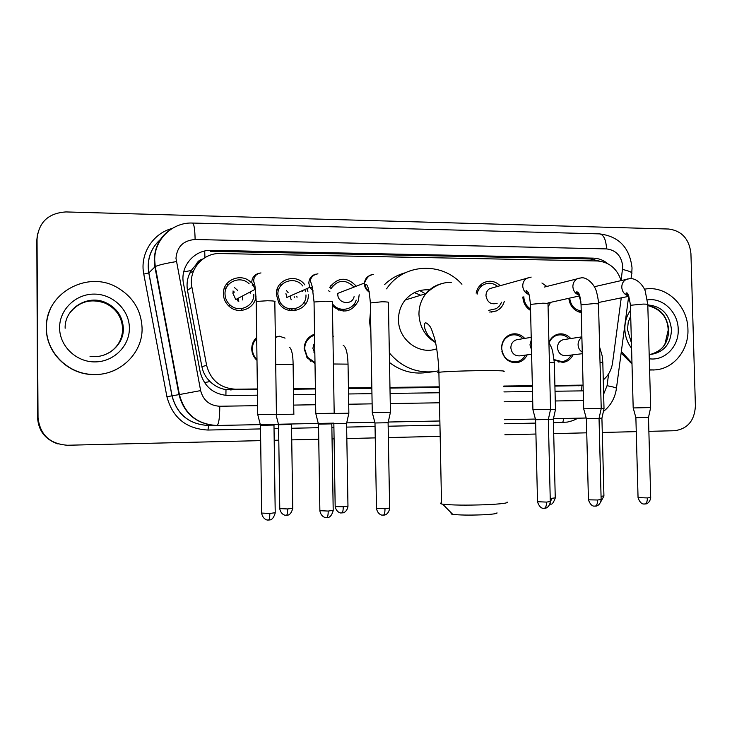 <?xml version="1.0" encoding="UTF-8"?>
<svg xmlns="http://www.w3.org/2000/svg" width="732" height="732" viewBox="0 0 732 732"><rect width="100%" height="100%" fill="white"/><g stroke="black" fill="none" stroke-linecap="round" stroke-linejoin="round"><path stroke-width="1.1" d="M256.996 360.391C253.638 357.289 251.89 353.465 251.744 348.899C251.771 344.333 253.418 340.499 256.685 337.397M314.961 362.55L314.357 363.118M315.007 363.328L307.321 357.985L304.146 348.771C304.457 341.515 307.925 336.647 314.55 334.176M527.159 354.883C524.972 359.33 521.541 361.928 516.865 362.66C509.243 362.916 504.238 359.11 501.868 351.241M501.557 349.082L501.521 348.295C501.786 341.167 505.043 336.482 511.284 334.25C516.426 333.014 520.891 334.405 524.707 338.413M573.01 354.837C570.804 359.266 567.382 361.791 562.743 362.422L554.216 360.117M242.274 308.465L240.773 310.46M256.008 296.094C255.285 308.392 239.218 315.016 229.711 306.79C225.676 303.405 223.571 299.104 223.379 293.889C222.583 279.716 241.798 272.112 251.25 282.68M292.242 309.05L290.988 310.725M308.282 294.767C309.307 310.514 286.368 316.883 278.746 302.783L276.367 294.438C275.47 279.432 296.469 272.578 304.896 284.949M341.304 309.224L340.279 310.679M359.192 294.786L358.323 300.879C351.79 312.335 343.162 314.028 332.438 305.958M504.275 301.529C502.957 305.921 500.322 309.05 496.369 310.935L489.735 312.07M550.501 302.371L548.076 307.111M530.572 310.487C525.768 307.422 523.197 302.92 522.858 296.991M581.254 312.573C574.089 310.944 569.944 306.186 568.81 298.299M305.052 304.713L304.951 303.423L306.223 302.929M344.241 309.389L343.235 311.127L344.241 309.389M295.554 308.657L294.374 310.734L295.554 308.657M310.057 360.757L310.368 360.236M202.947 258.963C199.781 259.677 197.539 261.498 196.222 264.426L191.244 270.501C187.557 276.669 186.303 283.284 187.493 290.348L201.886 366.677C203.057 372.451 205.765 377.41 210.002 381.555C214.531 385.92 219.856 388.61 225.987 389.634L257.389 389.653M196.222 264.426L199.79 261.644M554.911 386.093L580.403 385.645M293.477 389.223L315.41 388.957M348.45 388.564L371.847 388.28M389.982 388.061L439.191 387.475M503.79 386.697L532.356 386.359M621.12 280.512C616.994 268.488 609.116 261.983 597.486 260.976L220.314 253.537C202.892 252.686 188.17 269.98 191.903 287.237L206.616 365.323C210.633 380.301 220.314 388.271 235.64 389.214L257.38 388.957M603.26 379.908C608.429 375.571 611.531 369.87 612.574 362.798L621.248 297.86M293.468 388.536L315.391 388.271M348.432 387.887L371.838 387.612M389.973 387.393L439.182 386.816M503.781 386.048L532.338 385.709M554.893 385.444L583.093 385.114M275.314 336.107L276.293 336.83M548.927 342.567C550.72 338.074 553.813 335.256 558.205 334.121C563.054 333.216 567.245 334.689 570.768 338.541M541.927 283.01L546.786 286.45M476.139 293.184C476.98 289.021 479.057 285.791 482.37 283.494C488.683 279.889 494.64 280.63 500.249 285.7M330.123 286.798C338.422 276.934 347.151 276.742 356.31 286.194M306.973 288.573L307.888 291.446M278.48 290.32L276.961 289.817M237.854 300.971L237.369 298.702M233.59 292.59L232.849 291.94M225.904 288.93L224.129 288.811M306.086 342.384L305.573 342.054M234.579 287.667L237.598 290.339L234.579 287.667M226.316 284.373L228.841 284.199M286.441 290.549L288.124 292.599M290.046 296.039L291.18 299.781M296.789 296.231L297.018 297.293M279.35 284.84L281.445 285.032M294.163 296.67L294.319 297.293M329.748 287.502L331.111 288.289M330.818 285.681L332.557 286.102M313.744 344.25L314.742 346.108M308.328 338.01L309.133 338.248M57.718 443.857C45.137 439.401 38.421 430.663 37.57 417.643L37.799 417.597C38.65 430.69 45.402 439.484 58.048 443.958C45.402 439.484 38.65 430.69 37.799 417.597L36.82 240.087L37.515 233.901M37.57 417.643L36.82 240.087L38.027 417.551L37.039 239.08C38.75 222.144 48.394 213.094 65.944 211.932L668.737 229.025C681.84 230.845 689.233 239.016 690.926 253.547L695.4 405.986C694.558 420.68 687.595 428.925 674.501 430.727L648.872 431.34M607.834 263.694C603.507 260.162 598.684 258.314 593.368 258.14L211.566 250.344C194.364 249.502 179.816 266.53 183.494 283.54L200.184 372.039C204.146 386.807 213.689 394.649 228.823 395.564L257.463 395.179M211.566 250.344L210.377 251.314L590.358 258.982L599.38 261.086M260.674 440.627L67.481 445.248C49.758 443.967 39.94 434.735 38.027 417.551M636.254 431.642L602.28 432.456M586.735 432.822L553.703 433.618M535.925 434.039L504.87 434.781M440.17 436.327L388.363 437.571M375.242 437.882L346.831 438.569M334.076 438.871L332.044 438.916M318.749 439.237L291.739 439.886M278.791 440.188L274.189 440.298M293.559 394.704L315.492 394.411M348.542 393.972L371.938 393.66M390.083 393.423L439.301 392.764M503.909 391.913L532.475 391.529M555.03 391.236L583.239 390.861M644.407 289.222C665.781 284.803 687.806 305.363 687.934 329.373C688.904 350.244 673.349 369.276 654.353 369.925L649.595 369.843M631.972 363.072L621.349 351.452M654.756 369.907L649.604 370.026M632 363.996L621.139 352.998M46.427 327.845C44.963 293.587 87.291 269.934 116.937 287.347C132.867 296.606 141.249 310.185 142.072 328.073C142.95 353.876 118.374 376.742 91.454 374.4C67.17 373.265 46.098 351.689 46.427 327.845M115.226 369.999C107.677 373.512 99.689 375.013 91.262 374.5C67.024 373.375 45.997 351.845 46.326 328.046C46.308 321.311 47.717 314.888 50.535 308.776M496.964 512.757C497.87 513.599 492.956 514.285 482.223 514.825C468.828 515.301 458.991 515.136 452.696 514.331C450.912 514.02 450.573 513.681 451.69 513.315M441.506 502.82C439.969 503.223 439.978 503.607 441.533 503.964L442.668 504.174C451.745 505.208 466.11 505.391 485.774 504.732C501.475 503.991 508.584 503.085 507.102 501.996M429.547 289.909C419.811 289.113 411.695 292.48 405.199 300.01C400.688 305.702 398.455 312.299 398.501 319.811C398.272 339.703 419.308 355.432 436.794 348.761M414.376 292.626L420.726 295.243M405.995 299.068L406.836 299.507M428.458 289.808L429.126 290.284M386.578 288.847C403.323 263.282 441.881 261.406 461.919 284.254M370.859 332.456L369.614 321.879L370.493 311.329M384.657 284.501C390.549 278.819 397.366 274.921 405.125 272.816M438.852 370.767L434.607 371.563C416.728 373.476 401.639 367.254 389.342 352.897M433.134 371.746L425.75 372.652C412.564 374.281 400.486 370.904 389.516 362.532M435.22 340.929L434.854 341.661M419.784 290.595L425.438 293.788M579.104 296.012L580.879 301.804M630.408 305.29L643.208 304.073C646.942 304.128 648.47 304.347 647.793 304.713L650.647 407.568L633.207 407.934M644.544 504.028L644.883 504.028C646.512 503.534 647.344 501.512 647.381 497.952L650.693 497.476L648.488 417.441L635.888 417.67M569.697 298.107C570.667 305.454 574.51 309.755 581.217 311.018M523.856 296.744L523.856 297.174C524.149 302.334 526.381 306.278 530.535 308.986M594.942 506.141L595.262 506.151C596.781 505.647 597.559 503.598 597.596 500.002L601.137 499.489L599.041 418.448L601.237 408.474L583.688 408.804L586.378 418.677M599.051 418.439L586.387 418.686L588.427 499.627M497.623 286.422C492.837 282.662 487.887 282.25 482.791 285.169C479.698 287.283 477.813 290.284 477.127 294.173M493.496 287.566L489.681 288.628C487.247 290.247 486.011 292.608 485.984 295.71C487.283 302.435 491.007 304.96 497.147 303.268M530.426 304.402L542.769 303.185C547.042 303.258 548.79 303.496 548.003 303.917L550.537 409.362L532.923 409.719M550.556 409.371L548.341 419.473L544.544 419.564L535.586 419.72L532.914 409.7L530.426 304.036C529.538 296.094 528.742 292.132 528.047 292.15L526.354 290.366C525.475 291.29 526.335 292.599 528.934 294.291M488.766 310.35L496.351 308.684L499.508 305.912L501.63 302.179M329.858 291.601L328.54 290.778M303.899 302.554L304.942 303.002M354.068 287.063C345.467 278.883 337.717 279.478 330.818 288.865M371.408 274.976C367.327 276.028 365.012 278.718 364.445 283.046L337.8 293.367L337.781 294.145C337.516 303.698 352.156 305.894 354.087 296.634M374.994 422.995L372.277 412.555L390.44 412.235L388.106 422.73L374.994 422.977M338.422 310.075L339.447 308.776M332.41 303.743C338.605 312.674 353.336 310.35 356.191 300.093M278.755 289.488L277.227 288.975M305.564 291.729L304.841 289.515M302.728 285.947C295.106 275.452 277.108 281.655 277.885 294.639L279.834 301.74C286.358 314.403 306.882 308.941 305.967 294.923M302.545 291.354L302.298 290.631M334.25 413.232L315.803 413.562L318.438 424.139L331.852 423.874M288.82 310.331L290.11 308.886M285.938 293.596L286.88 297.439L309.846 287.301L313.168 291.062M238.797 301.364L238.175 298.281M234.396 292.132L233.023 290.943M226.261 288.069L224.44 287.914M249.164 283.851C240.663 275.04 224.331 281.875 225.017 294.09C225.172 298.592 226.975 302.334 230.415 305.308C239.254 313.25 254.48 306.058 253.803 294.383M242.795 300.001L242.201 296.158M250.207 293.221L250.106 291.995M276.669 414.257L257.746 414.623M274.18 425.045L260.482 425.31M232.794 293.029L235.75 299.553L254.928 289.451L255.459 289.909M569.029 338.806C565.781 335.531 562.011 334.295 557.702 335.11C553.566 336.162 550.656 338.806 548.973 343.043M564.033 339.566L563.411 339.657C559.632 340.728 557.656 343.39 557.464 347.654C558.187 353.016 561.023 355.697 565.982 355.697L582.297 353.693M554.17 359.622L561.956 361.608C566.065 361.05 569.167 358.863 571.271 355.047M601.054 496.351L603.927 495.912L601.914 418.21L604.019 408.639L601.192 408.666M601.924 418.201L599.087 418.274M522.996 338.696C519.491 335.283 515.456 334.131 510.899 335.229C505.016 337.306 501.951 341.698 501.695 348.386C502.911 357.372 507.715 361.855 516.124 361.837C520.251 361.187 523.353 358.945 525.439 355.112M517.716 339.566L516.6 339.749C512.931 340.947 511.009 343.619 510.844 347.764C511.613 353.3 514.587 355.999 519.766 355.871L531.597 354.288M549.897 504.192L551.635 498.346L555.259 497.842L553.355 419.198L548.378 419.308M549.412 362.532L554.344 362.807L555.478 409.49L550.51 409.563M314.568 335.155C308.263 337.425 304.96 342 304.649 348.871L307.403 357.189L314.998 362.56M308.41 338.971L307.65 338.77M314.687 342.75L312.866 348.222L314.852 353.675M341.679 512.958L341.862 512.967C342.759 512.492 343.217 510.405 343.235 506.718L347.965 506.068L346.584 423.389L348.871 413.205L334.204 413.452M346.593 423.38L333.847 423.636L335.174 506.361M310.771 361.288L311.082 360.748M256.703 338.486C253.812 341.368 252.357 344.873 252.339 348.999C252.467 353.135 254.013 356.64 256.987 359.503M256.621 338.559L255.614 338.477M293.953 414.193L276.54 414.495M291.592 424.496L278.59 424.761L276.266 415.703M183.705 271.901L191.244 270.501M594.75 260.921L594.567 259.476M581.666 390.879L581.903 385.544M225.904 395.445L225.987 389.634M204.457 382.598L210.002 381.555M204.942 257.637L204.695 251.039M577.941 385.81L583.102 385.462M230.681 389.973L235.64 389.214M201.886 366.677L206.616 365.323M187.493 290.348L191.903 287.237M189.744 273.301L193.651 270.675M590.358 258.982L593.368 258.14M621.129 280.512L622.758 266.494C621.541 256.035 616.152 250.17 606.581 248.907L195.124 239.51C183.43 240.389 177.053 246.638 175.973 258.259L200.632 390.604C203.267 400.45 209.654 405.665 219.774 406.251L257.609 405.656M631.991 267.473C629.547 247.489 618.741 236.29 599.554 233.883C603.644 234.579 605.986 239.593 606.581 248.907M333.673 423.133L216.937 425.484C196.899 424.423 184.244 414.138 178.983 394.63L154.882 266.841L154.223 260.226C154.864 243.976 162.541 232.529 177.245 225.886M161.36 238.696C152.759 245.906 148.386 255.175 148.23 266.503L148.861 272.871L155.257 266.567C158.56 265.03 165.578 263.374 176.311 261.599M578.07 418.192L572.845 420.635L567.291 422.099L553.438 422.721M535.659 423.096L504.623 423.755M439.95 425.127L388.161 426.225M375.04 426.5L346.639 427.104M333.893 427.369L331.861 427.415M318.566 427.698L291.565 428.266M278.627 428.54L274.024 428.641M260.519 428.925L207.97 430.041C186.294 428.915 172.615 417.826 166.923 396.762L143.774 274.107C139.656 254.178 152.778 233.362 172.258 228.43M37.039 239.08L36.82 240.087M585.875 418.018L553.474 418.695L584.694 418.063M195.124 239.51C194.877 229.226 194.026 223.736 192.553 223.05C172.523 222.052 154.342 239.538 154.699 259.915L155.257 266.567L179.404 394.557L172.057 395.802C177.117 414.568 189.304 424.459 208.62 425.484L213.634 425.383L208.602 425.484L207.97 430.041M143.774 274.107L148.861 272.871L172.057 395.802L166.923 396.762M535.421 419.061L504.531 419.683L535.421 419.052M439.868 420.992L388.262 422.025L439.868 420.982M374.821 422.3L346.712 422.867L374.821 422.291M603.635 394.173L607.057 385.709L608.649 373.787M293.715 405.089L315.648 404.741M348.707 404.22L372.121 403.854M390.266 403.57L439.502 402.792M504.128 401.777L532.704 401.328M555.268 400.971L583.477 400.532M563.878 418.484L562.716 422.529M219.774 406.251C219.728 417.661 218.813 424.075 217.029 425.475C197.155 424.386 184.62 414.083 179.404 394.557L200.632 390.604M333.71 423.123L216.937 425.484M586.122 417.716L584.914 418.054L586.195 417.999M607.057 385.709C614.459 387.109 617.57 388.143 616.381 388.793C614.953 398.19 610.625 405.757 603.397 411.512M622.603 269.477C629.904 271.133 632.915 272.652 631.643 274.024L631.03 278.599M155.916 270.035L156.181 271.718M179.358 394.566L180.008 397.238M207.019 424.368L206.955 425.484M647.802 304.979C661.719 306.104 669.615 314.339 671.491 329.675C670.832 343.583 664.336 351.763 651.983 354.233L649.165 354.297M631.579 348.258C627.361 342.713 625.119 336.372 624.854 329.217C624.735 322.071 626.638 315.748 630.545 310.24M647.417 299.891C662.735 297.384 678.097 312.216 678.207 329.345C679.086 346.382 664.711 361.169 649.293 358.762M647.811 305.555C660.301 307.989 667.273 316.16 668.737 330.068C668.234 343.143 662.259 351.223 650.821 354.306M65.139 328.247C64.343 308.547 87.675 294.035 105.728 302.609C116.745 307.952 122.573 316.553 123.214 328.421C123.818 345.028 107.028 359.256 89.99 356.264C107 359.247 123.992 345.065 123.351 328.366C122.647 316.462 116.772 307.879 105.728 302.609L105.225 303.185C116.187 308.492 121.988 317.057 122.628 328.878C122.427 338.623 118.273 346.364 110.157 352.092M59.603 327.881C59.347 309.572 75.863 293.752 94.51 294.099C113.149 294.182 129.354 310.075 129.381 328.046C129.683 346.016 113.716 361.91 95.023 361.901C76.329 362.166 59.576 346.19 59.603 327.881M69.412 313.424C78.763 301.538 90.704 298.125 105.225 303.185C98.18 300.294 91.033 300.029 83.777 302.38M503.451 371.545C506.736 370.859 499.874 370.557 482.864 370.63C465.067 370.749 443.244 371.591 438.889 372.295C437.352 372.524 437.361 372.725 438.898 372.89M443.199 283.339C436.299 284.657 430.553 288.088 425.951 293.633C421.239 299.608 418.905 306.534 418.96 314.431C419.674 326.957 425.228 336.372 435.622 342.668M628.148 278.828L626.738 279.212C623.508 280.667 621.852 283.357 621.761 287.255C622.227 291.931 624.542 294.813 628.706 295.884M647.381 497.952L638.048 497.586M579.387 278.096L577.447 278.7C574.464 280.292 572.936 282.936 572.872 286.615C573.275 291.126 575.489 294.008 579.506 295.261M601.219 408.456L598.52 304.32C599.252 303.926 597.623 303.698 593.625 303.634L581.062 304.851M597.596 500.002L588.427 499.819C591.3 507.669 594.979 505.839 594.32 506.123L596.269 506.013C595.656 506.269 600.213 505.803 601.146 499.682M548.332 419.482L550.299 501.548L546.52 502.097L537.517 501.713M544.059 508.31L544.352 508.319C545.761 507.816 546.484 505.748 546.52 502.097M529.392 277.337L526.674 278.361C524.085 280.091 522.776 282.625 522.74 285.965C523.096 290.275 525.192 293.148 529.026 294.575M388.097 422.739L389.644 508.063L384.995 508.731L376.495 508.337M383.193 515.172L383.412 515.172C384.446 514.678 384.968 512.528 384.995 508.731M373.347 274.656C369.944 274.271 366.979 277.062 364.445 283.046L364.426 283.888C364.627 287.511 366.256 290.247 369.331 292.086M390.421 412.217L388.418 302.655C389.369 302.16 387.228 301.858 381.994 301.758L370.346 302.966M331.806 423.883L333.197 510.35L328.201 511.064L319.866 510.671M326.646 517.579L326.838 517.588C327.726 517.085 328.183 514.916 328.201 511.064M315.885 274.152C311.439 275.406 309.087 278.407 308.831 283.156L309.846 287.301L313.14 290.888M334.185 413.214L332.383 302.215C333.38 301.685 331.084 301.364 325.484 301.264L314.046 301.996L314.055 302.462M273.978 425.063L275.214 512.702L269.834 513.461L261.663 513.068M268.534 520.049L268.69 520.059C269.44 519.564 269.815 517.359 269.834 513.461M258.826 273.32C254.352 274.656 251.991 277.684 251.744 282.406L255.459 289.872M276.422 414.248L274.829 301.767C275.863 301.2 273.393 300.861 267.409 300.742L256.2 301.456L256.209 301.932M581.885 337.415C579.378 339.081 578.106 341.542 578.079 344.79C578.271 348.048 579.662 350.5 582.26 352.165M604.01 408.63L602.811 362.486L600.02 362.239M531.267 340.014L529.968 344.873L531.496 349.731M551.635 498.346L550.226 498.382M348.862 413.187L348.039 364.133L333.389 363.996M343.235 506.718L335.183 506.59C336.455 512.839 341.441 513.205 340.728 512.912L342.979 512.821C342.366 513.077 346.941 512.601 347.965 506.297M291.51 424.505L292.745 508.264L287.676 508.95L279.77 508.594M286.358 515.264L286.514 515.273C287.273 514.797 287.658 512.693 287.676 508.95M278.078 336.336L275.333 337.287M293.843 414.175L293.111 364.49L275.717 364.499M496.369 310.935L491.245 312.107M356.85 303.972L353.199 305.207M208.602 425.484C189.249 424.478 177.043 414.587 171.965 395.82L148.77 272.935C146.638 259.027 150.856 247.581 161.443 238.577M616.463 388.18L628.678 296.341M599.554 233.883L192.635 223.05M632.018 268.187L631.789 272.862M179.13 394.603L181.38 401.475M155.971 271.865L155.44 267.528M630.7 315.931L628.23 322.318L627.498 329.363M650.803 354.306C657.967 352.092 662.716 348.551 665.031 343.674L668.206 330.178C667.703 317.313 660.904 309.124 647.82 305.592M631.432 342.997L627.498 329.473M654.353 369.925L653.182 370.026M452.696 514.331L442.668 504.174M435.485 342.073C424.194 335.073 422.84 322.949 425.823 322.785C428.742 324.239 430.809 326.875 432.008 330.681L434.433 337.864C436.126 343.482 438.523 358.406 438.889 372.295L441.533 503.964M405.199 300.01L425.951 293.633C434.103 285.764 442.54 282.021 451.251 282.406M650.702 497.659C649.796 503.698 645.249 504.165 645.862 503.9L643.931 504.009C644.645 503.744 640.875 505.519 638.057 497.76L635.879 417.679L633.207 407.916M594.302 286.743L629.849 278.608C639.036 278.068 644.947 289.213 645.267 291.217L647.783 304.402M633.189 407.916L630.398 304.97C629.072 296.24 627.736 292.233 626.409 292.946C625.421 293.093 626.153 293.999 628.614 295.664M581.226 311.439L578.701 311.933M598.447 302.517L628.87 296.304M648.497 417.432L650.657 407.587M544.398 287.054L581.126 277.858C587.942 276.76 594.741 286.239 595.372 288.875C596.937 291.025 599.051 303.908 598.511 303.981M583.688 408.804L581.052 304.512C579.662 290.778 577.969 293.102 577.026 291.729C575.928 291.894 576.725 292.983 579.415 295.005M547.966 302.938L579.717 295.874M550.308 501.759C549.357 507.962 544.791 508.438 545.404 508.173L543.437 508.292C544.105 508.026 540.335 509.811 537.517 501.923L535.586 419.72M482.791 285.169L479.414 286.148M489.681 288.628L531.167 277.089M389.653 508.31C388.582 514.834 383.916 515.273 384.584 515.008L382.195 515.108C382.964 515.419 377.849 515.053 376.495 508.584L374.985 422.995M372.277 412.555L370.337 302.526C369.221 290.009 367.674 283.979 365.716 284.437C364.326 285.352 365.515 287.822 369.276 291.839M368.626 291.391L369.148 291.199M333.206 510.607C330.736 518.997 327.131 517.14 327.716 517.487L325.63 517.524C326.353 517.835 321.202 517.423 319.875 510.927L318.512 424.139M310.277 287.96L312.354 287.054M317.917 273.805C313.506 274.656 310.99 276.98 310.368 280.768L312.189 286.459L314.046 301.996L315.785 413.562M279.834 301.74L278.48 302.325M275.214 512.967C272.716 521.477 268.955 519.629 269.605 519.958L267.509 520.004C268.251 520.315 263.008 519.921 261.663 513.342L260.473 425.329M252.229 285.306L254.489 284.062M260.976 272.926C253.245 274.006 253.116 281.427 254.233 282.891C254.882 283.76 255.541 289.945 256.2 301.456L257.728 414.596M230.415 305.308L228.887 306.086M260.491 425.319L257.746 414.596M603.937 496.076L600.926 501.502M557.702 335.11L554.527 335.622M563.411 339.657L581.867 336.866M602.802 362.349L602.198 355.953L599.636 347.151M561.956 361.608L558.223 362.029M582.196 349.969L582.242 351.534M555.259 498.025C553.548 502.564 552.102 504.586 550.922 504.083L549.86 504.293M510.899 335.229L507.953 335.741M516.6 339.749L531.203 337.342M554.344 362.651L552.596 350.912C551.562 347.49 550.336 344.845 548.945 342.997M516.124 361.837L512.071 362.34M553.365 419.189L555.487 409.508M343.143 345.248C346.026 346.849 347.654 353.08 348.029 363.941M307.403 357.189L306.845 357.317M313.827 352.11L314.824 351.882M332.932 336.272L333.554 336.208M292.754 508.493C290.302 516.682 286.752 514.852 287.374 515.182L285.388 515.218C286.12 515.52 281.061 515.163 279.77 508.832L278.572 424.761M289.689 347.371C291.885 349.795 293.02 355.441 293.111 364.289M275.333 337.489L279.249 336.171L285.059 338.12"/></g></svg>
